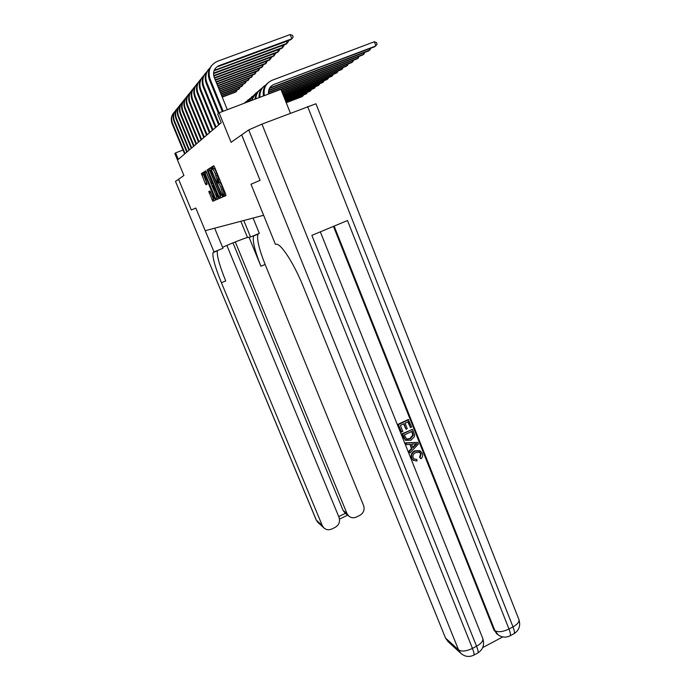 <?xml version="1.0" encoding="UTF-8"?>
<svg xmlns="http://www.w3.org/2000/svg" width="691" height="691" viewBox="0 0 691 691"><rect width="100%" height="100%" fill="white"/><g stroke="black" fill="none" stroke-linecap="round" stroke-linejoin="round"><path stroke-width="1.04" d="M222.761 195.769L223.357 196.719L225.974 195.605L225.612 194.007L214.573 167.075L213.718 165.728L211.273 167.282L212.439 169.157C213.001 169.165 213.899 170.599 215.126 173.45L217.32 180.705L217.164 182.113L218.071 182.89C218.65 182.934 219.548 184.385 220.774 187.235L222.951 194.396L222.761 195.769M218.106 182.882L219.548 182.312C220.127 182.355 221.034 183.797 222.252 186.648L224.765 196.123M213.977 165.926L212.733 166.73L213.51 168.734M212.483 169.14L213.916 168.578C214.486 168.587 215.376 170.012 216.603 172.871L219.159 182.459M208.803 191.502L212.811 201.236L215.411 200.105L215.031 198.637L203.819 172.033L201.392 173.596L205.262 183.521L206.039 184.791L207.11 184.186L203.931 174.486C204.286 174.21 205.002 175.324 206.091 177.82L212.949 194.465L213.977 198.386C213.605 198.645 212.88 197.522 211.783 195.009L209.865 190.975L208.803 191.502L209.986 191.036M448.062 641.619L445.496 638L458.539 649.894L248.708 129.917L241.677 134.866L260.084 180.334L241.66 134.875L231.096 142.303L219.099 112.797L217.717 114.067L221.232 122.704L178.304 159.371L175.609 152.884L174.832 153.592L183.91 175.488L178.554 179.254L191.312 209.986L178.554 179.254L175.497 181.405L316.34 520.133L322.256 525.531L323.829 527.855C326.169 529.893 328.83 530.273 331.801 528.995L335.118 527.388C339.022 525.005 340.335 521.679 339.056 517.404L226.855 245.417M214.676 228.194L222.977 248.294L214.029 251.965L195.821 208.043L191.321 209.978L195.821 208.043L205.21 230.69L263.616 215.272L251.014 184.238L275.424 244.346L276.08 244.26C280.727 242.982 294.116 263.616 303.582 287.318L445.496 638M260.058 180.342L251.014 184.238L260.084 180.334M218.943 196.926L219.764 198.257L222.554 197.065L222.191 195.501L210.522 167.758L207.887 169.459L208.293 171.005L218.943 196.926L220.377 196.348L221.137 197.669M218.892 198.628L216.214 199.777L215.411 198.464L204.968 173.087L204.571 171.567L205.659 170.858L210.738 182.562L211.541 183.875L212.31 183.443L207.145 169.926L218.892 198.628M290.384 113.151L280.926 89.329L219.099 112.797L206.851 82.635L206.238 83.369L218.442 113.402M183.011 150.033L175.609 152.884M210.772 167.956L209.338 168.889L209.736 170.444L220.377 196.348M213.001 168.932L212.595 167.999M218.632 182.666L218.235 181.69M217.786 180.601L217.19 179.159M224.057 196.425L223.824 195.346M221.958 194.922L221.474 195.112L211.118 169.969L210.712 170.288L211.999 175.281L218.442 190.984C219.643 193.774 220.533 195.208 221.103 195.285L221.958 194.931M217.89 181.828L218.287 182.804M205.978 171.187L217.561 199.198M215.169 193.342C216.292 195.907 217.034 197.056 217.415 196.771L216.378 192.772L213.104 185.482L212.336 185.905L215.169 193.342M204.052 172.223L202.783 173.052L207.101 183.91M210.176 191.286L214.132 200.666M268.54 94.028C268.099 89.493 269.87 86.306 273.835 84.483L375.921 45.917L374.332 41.754L272.15 80.242C265.81 83.24 263.228 88.362 264.403 95.6M273.835 84.483L374.677 46.772L377.079 44.164L376.44 42.505L374.332 41.754M268.065 82.782C264.074 86.168 262.545 90.564 263.478 95.954M227.313 109.679L214.21 77.34C212.603 71.933 214.219 68.038 219.056 65.654L218.382 66.466L290.894 39.707L291.844 38.8L290.168 34.55L217.32 61.344C210.047 64.919 207.62 70.767 210.038 78.886L223.167 111.251M211.515 65.697C208.216 69.817 207.507 74.464 209.39 79.655L222.347 111.562M219.056 65.654L291.844 38.8L293.148 37.029L292.474 35.327L290.168 34.55M269.386 88.491L368.571 50.961L369.771 50.132L369.27 48.811M269.645 88.007L369.771 50.132L370.842 48.215M263.832 86.401C260.395 89.251 258.814 92.991 259.082 97.621M266.052 84.751C261.587 87.61 259.548 91.791 259.928 97.301M268.626 90.625L362.697 54.995L363.855 54.2L363.362 52.931M268.721 90.227L363.855 54.2L364.917 52.343M259.756 89.882C256.871 92.223 255.307 95.315 255.057 99.15M261.889 88.293C258.08 90.676 256.059 94.201 255.834 98.856M268.419 92.49L357.022 58.89L358.145 58.122L357.67 56.904M268.428 92.136L358.145 58.122L359.208 56.317M255.825 93.233L251.429 100.523M257.881 91.696C254.72 93.648 252.802 96.498 252.12 100.264M214.158 70.413L287.162 43.248L286.42 41.356M215.704 69.644L215.056 70.43L286.247 44.112L288.449 41.503L288.138 40.717M208.311 69.696C205.08 73.73 204.389 78.29 206.238 83.369M210.029 67.813C205.892 71.933 204.838 76.874 206.851 82.635M206.877 71.726C202.843 75.768 201.815 80.605 203.793 86.245L219.306 124.345M205.227 73.54C202.066 77.504 201.383 81.97 203.197 86.954L218.65 124.907M213.51 73.635L281.781 48.361L282.662 47.524L281.945 45.701M213.536 73.108L282.662 47.524L283.932 45.805L283.647 45.079M203.845 75.492C199.906 79.465 198.913 84.207 200.848 89.718L216.084 127.092M202.264 77.245C199.155 81.132 198.498 85.52 200.269 90.4L215.454 127.636M213.795 76.062L277.471 52.447L278.326 51.644L277.627 49.899M213.692 75.604L278.326 51.644L279.57 49.951L279.311 49.277M280.969 89.441L351.555 62.648L352.635 61.905L352.177 60.73M268.514 93.829L352.635 61.905L353.697 60.152M252.034 96.464L248.242 101.732M254.02 94.987L248.838 101.508M200.926 79.12C197.082 83.024 196.106 87.671 198.006 93.06L212.983 129.744M199.405 80.812C196.356 84.63 195.708 88.932 197.453 93.717L212.37 130.262M214.564 78.213L273.325 56.394L274.137 55.617L273.472 53.933M214.391 77.798L274.137 55.617L275.372 53.95L275.13 53.319M414.211 459.083L416.777 459.368L417.027 460.983L413.494 460.37L411.516 458.124C410.523 454.825 411.629 452.398 414.833 450.834L419.687 450.662M413.754 460.543L411.516 458.124M412 458.366C411.015 455.067 412.121 452.631 415.317 451.076L420.525 451.119L422.287 453.408C423.039 455.473 422.598 457.261 420.957 458.781L419.575 457.226L420.603 453.659L419.359 452.069M406.654 444.607L405.557 442.827L417.753 442.387L418.4 444.037L409.988 452.933L409.366 451.387L411.991 448.735L410.229 444.313L406.654 444.607L406.04 443.052L417.753 442.387M409.988 452.933L408.882 451.145L411.508 448.502L409.849 444.348M410.489 427.608L408.156 421.735L405.047 423.194L407.224 428.67L406.058 429.215L403.881 423.747L400.374 425.388L402.827 431.53L401.186 431.875L398.146 424.265L408.251 419.532L411.655 427.064L410.489 427.608L407.811 421.899M406.058 429.215L403.544 423.903M482.707 647.571L502.728 636.921M497.123 634.053L493.823 629.777L494.911 630.65L334.133 226.095M333.459 226.372L493.823 629.777M405.928 440.469L403.466 437.593L401.981 433.87L412.553 429.327L414.548 434.777L414.427 436.626L410.964 440.193L405.686 440.314L402.456 434.086L412.553 429.327M248.708 129.917L261.958 124.121L315.96 103.771L518.932 619.585C519.425 621.917 517.455 624.344 513.007 626.875L307.607 106.509M513.75 633.854L514.147 633.647C514.769 632.749 514.389 630.486 513.007 626.875L508.982 629.009L347.487 220.541L311.866 235.355L476.557 646.223L472.463 648.391C466.235 651.328 461.597 651.829 458.539 649.894L460.793 653.271C464.836 656.744 469.198 657.357 473.853 655.103L473.525 655.275M401.652 432.082L398.146 424.265M398.612 424.464L408.735 419.722M404.209 435.002L406.757 439.26L410.402 438.725L413.287 435.252L411.974 431.339L404.209 435.002M403.941 437.809L403.466 437.593M402.456 434.086L401.981 433.87M406.386 439.07L409.918 438.5L412.795 435.036L411.637 431.495M410.402 438.725L409.918 438.5M413.287 435.252L412.795 435.036M412.812 433.438L412.32 433.231M414.781 443.942L411.568 444.201L412.976 447.742L416.915 443.769L414.781 443.942M406.04 443.052L405.557 442.827M411.991 448.735L411.508 448.502M409.366 451.387L408.882 451.145M412.777 447.224L416.06 443.907M420.957 458.781L420.076 457.477L421.104 453.892L420.007 452.406L415.904 452.527C413.512 453.529 412.579 455.239 413.106 457.675L414.082 458.997L416.777 459.368M421.104 453.892L420.603 453.659M420.076 457.477L419.575 457.226M415.317 451.076L414.833 450.834M222.58 247.318C228.825 244.364 245.737 237.713 247.49 237.514L250.531 236.987L259.332 233.368L253.087 218.045M214.029 251.965L213.009 252.621C212.267 257 215.074 267.037 221.422 282.723L322.256 525.531M318.145 522.646L316.141 519.831L175.497 181.405M243.793 220.507L250.531 236.987M235.294 241.936L346.994 513.568L348.782 516.091C351.071 517.939 353.619 518.259 356.426 517.032L359.7 515.443C363.561 513.085 364.865 509.777 363.604 505.527L265.119 264.454C258.961 248.864 256.586 238.766 257.993 234.154L258.235 233.817M253.891 235.605L253.657 235.933C252.31 240.528 254.729 250.617 260.904 266.216L249.054 237.246M338.72 516.574L345.362 513.361L343.116 510.468L346.994 513.568M232.971 242.869L343.116 510.468M217.596 250.496L217.423 250.807C216.62 255.212 219.375 265.258 225.715 280.935L221.422 282.723M281.531 90.875L346.277 66.276L347.314 65.559L346.873 64.427M281.418 90.59L347.314 65.559L348.376 63.857M248.38 99.582L245.625 102.726M250.297 98.157L246.091 102.553M282.083 92.248L341.173 69.774L342.183 69.083L341.751 67.994M281.971 91.981L342.183 69.083L343.237 67.424M244.856 102.596L244.001 103.348M246.704 101.214L244.182 103.279M282.61 93.579L336.241 73.168L337.217 72.495L336.802 71.441M282.507 93.32L337.217 72.495L338.27 70.879M283.12 94.866L331.473 76.442L332.414 75.794L332.017 74.775M283.016 94.607L332.414 75.794L333.468 74.239M283.612 96.101L326.852 79.612L327.767 78.981L327.379 77.997M283.517 95.859L327.767 78.981L328.812 77.452M198.11 82.618C194.352 86.453 193.411 91.005 195.268 96.291L209.986 132.301M196.641 84.25C193.661 87.999 193.022 92.223 194.732 96.921L209.408 132.802M215.393 80.251L269.317 60.203L270.103 59.452L269.464 57.828M215.229 79.854L270.103 59.452L271.321 57.802L271.088 57.223M195.398 85.995C191.727 89.761 190.802 94.226 192.634 99.4L207.101 134.771M193.981 87.567C191.053 91.255 190.431 95.401 192.115 100.014L206.54 135.255M216.188 82.22L265.448 63.874L266.208 63.149L265.586 61.585M216.033 81.832L266.208 63.149L267.201 60.989M192.78 89.251C189.187 92.957 188.289 97.336 190.085 102.406L204.311 137.146M191.416 90.771C188.539 94.399 187.926 98.468 189.584 102.994L203.767 137.613M216.957 84.112L261.708 67.424L262.45 66.725L261.846 65.213M216.801 83.741L262.45 66.725L263.435 64.626M218.797 182.605L218.399 181.629M190.25 92.395C186.734 96.04 185.853 100.342 187.615 105.308L201.625 139.452M188.937 93.864C186.104 97.431 185.508 101.43 187.14 105.878L201.098 139.902M217.691 85.943L258.097 70.853L258.814 70.18L258.227 68.72M217.553 85.58L258.814 70.18L259.799 68.141M209.399 169.459L209.183 168.924M187.805 95.436C184.359 99.02 183.504 103.244 185.24 108.116L199.017 141.672M186.535 96.852C183.754 100.359 183.167 104.298 184.773 108.66L198.507 142.113M218.408 87.705L254.608 74.17L255.299 73.522L254.729 72.114M218.27 87.36L255.299 73.522L256.283 71.536M284.087 97.293L322.386 82.678L323.267 82.074L322.896 81.123M283.992 97.06L323.267 82.074L324.286 80.588M185.447 98.372C182.07 101.897 181.232 106.051 182.934 110.828L196.503 143.823M184.221 99.746C181.483 103.201 180.912 107.07 182.484 111.355L196.011 144.246M219.099 89.407L251.222 77.383L251.895 76.753L251.351 75.388M218.961 89.07L251.895 76.753L252.871 74.818M284.545 98.45L318.059 85.649L318.914 85.071L318.551 84.147M284.459 98.226L318.914 85.071L319.898 83.628M183.158 101.214C179.85 104.687 179.038 108.763 180.714 113.445L194.067 145.905M181.975 102.544C179.289 105.948 178.719 109.748 180.273 113.963L193.584 146.311M219.764 91.057L247.948 80.493L248.596 79.88L248.069 78.567M219.634 90.728L248.596 79.88L249.581 77.997M284.986 99.573L313.861 88.534L314.69 87.964L314.336 87.075M284.899 99.349L314.69 87.964L315.649 86.574M210.202 191.433L209.693 191.148M203.007 174.598L202.42 173.165M180.947 103.961C177.708 107.381 176.905 111.389 178.554 115.993L191.709 147.917M179.798 105.257C177.164 108.599 176.602 112.348 178.131 116.485L191.243 148.315M220.412 92.646L244.778 83.507L245.409 82.911L244.899 81.642M220.282 92.335L245.409 82.911L246.385 81.08M285.418 100.653L309.793 91.333L310.596 90.78L310.25 89.916M285.331 100.437L310.596 90.78L311.529 89.424M178.805 106.63C175.626 109.99 174.849 113.937 176.464 118.455L189.42 149.869M177.691 107.882C175.099 111.173 174.555 114.861 176.058 118.93L188.971 150.258M221.034 94.183L241.712 86.427L242.316 85.848L241.824 84.613M220.913 93.881L242.316 85.848L243.292 84.06M285.832 101.698L305.845 94.045L306.623 93.51L306.294 92.672M285.754 101.491L306.623 93.51L307.53 92.197M176.732 109.213C173.614 112.521 172.845 116.399 174.443 120.839L187.209 151.761M175.652 110.43C173.104 113.669 172.56 117.297 174.046 121.305L186.769 152.132M221.638 95.678L238.732 89.251L239.319 88.698L238.836 87.498M221.517 95.384L239.319 88.698L240.295 86.954M286.238 102.717L302.01 96.671L302.77 96.153L302.451 95.341M286.16 102.51L302.77 96.153L303.651 94.883M174.719 111.717C171.662 114.974 170.91 118.792 172.482 123.145L185.058 153.601M173.674 112.892C171.161 116.088 170.634 119.655 172.094 123.603L184.635 153.963M222.226 97.12L235.838 91.998L236.408 91.454L235.942 90.296M222.113 96.835L236.408 91.454L237.384 89.761M224.316 193.938L222.847 194.517M223.167 188.859L221.681 189.446M222.252 186.648L220.774 187.235M216.888 181.025L218.356 180.446L216.905 180.999M218.701 180.247L217.224 180.826M217.518 175.091L216.033 175.678M216.603 172.871L215.126 173.45M212.75 166.704L211.273 167.282M223.979 194.085L222.511 194.663M209.736 170.444L208.293 171.005M209.364 168.854L207.913 169.425M211.636 169.77L211.118 169.969M221.966 194.948L221.103 195.285M216.827 197.902L215.411 198.464M206.384 172.525L204.968 173.087M205.883 171.031L204.596 171.532M212.88 183.34L211.541 183.875M213.666 185.257L213.104 185.482M206.652 182.977L205.262 183.521M203.171 174.529L201.781 175.073M202.8 173.018L201.409 173.562M213.415 199.397L212.033 199.949M210.548 192.435L209.157 192.988M210.038 78.886L209.39 79.655M203.793 86.245L203.197 86.954M200.848 89.718L200.269 90.4M198.006 93.06L197.453 93.717M261.958 124.121L472.463 648.391C473.888 652.028 474.354 654.265 473.853 655.103L477.922 652.935C478.431 652.088 477.973 649.851 476.557 646.223C481.212 643.563 483.294 641.006 482.819 638.544L482.733 638.32M496.363 633.448L497.46 634.321C501.485 637.473 505.708 637.957 510.148 635.772C510.761 634.882 510.373 632.628 508.982 629.009C502.841 631.902 498.151 632.455 494.911 630.65L498.341 635.012M518.872 619.438L518.932 619.585C520.746 625.588 519.148 630.278 514.147 633.647L509.768 635.979M477.585 653.116L477.922 652.935C483.044 649.488 484.676 644.694 482.819 638.544L320.33 231.83M415.222 445.479L414.73 445.246M260.904 266.216L265.119 264.454M240.839 221.284L247.49 237.514M195.268 96.291L194.732 96.921M192.634 99.4L192.115 100.014M190.085 102.406L189.584 102.994M187.615 105.308L187.14 105.878M185.24 108.116L184.773 108.66M182.934 110.828L182.484 111.355M180.714 113.445L180.273 113.963M178.554 115.993L178.131 116.485M176.464 118.455L176.058 118.93M174.443 120.839L174.046 121.305M172.482 123.145L172.094 123.603M224.42 193.808L222.951 194.396M218.797 180.126L217.32 180.705M212.733 166.73L211.256 167.308M223.962 194.111L222.493 194.698M209.338 168.889L207.887 169.459M205.892 171.048L204.571 171.567M218.261 196.434L217.415 196.771M214.789 198.058L213.977 198.386M204.925 174.097L204.13 174.408M202.783 173.052L201.392 173.596M210.004 191.053L208.777 191.537M447.69 641.274L460.793 653.271M405.211 440.098L405.686 440.314M419.506 452.173L420.007 452.406M413.002 460.128L413.494 460.37M253.657 235.933L257.993 234.154M217.423 250.807L213.009 252.621M344.878 512.964L348.782 516.091M316.193 519.952L317.877 522.405L323.829 527.855M339.523 519.088L347.625 515.166"/></g></svg>
